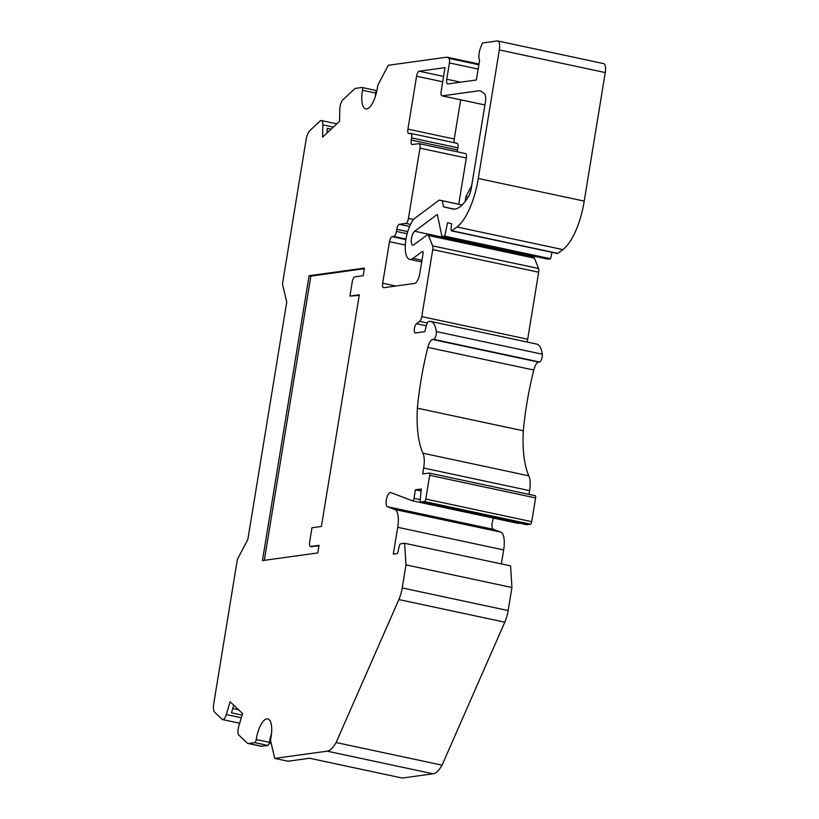 <?xml version="1.0" encoding="UTF-8"?>
<svg xmlns="http://www.w3.org/2000/svg" width="819" height="819" viewBox="0 0 819 819"><rect width="100%" height="100%" fill="white"/><g stroke="black" fill="none" stroke-linecap="round" stroke-linejoin="round"><path stroke-width="1.23" d="M241.329 717.761L226.29 714.547L230.108 701.77L242.588 713.544L238.769 726.299A7.269 2.652 -77.9 0 0 239.138 735.36L247.318 743.079A9.695 3.532 -77.9 0 0 248.014 743.457A9.695 3.532 -77.9 0 0 248.485 743.478L254.627 742.628A2.907 1.065 -77.9 0 0 256.224 739.526A19.39 7.064 102.1 0 1 267.752 718.877A19.39 7.064 102.1 0 1 271.089 736.813L270.495 740.437L274.764 758.404L288.001 761.23L309.582 758.251L402.272 778.05L433.077 773.791A30.037 10.944 -77.9 0 0 442.055 765.161L336.118 742.536L398.853 599.569A19.39 7.064 -77.9 0 0 402.211 587.929L405.989 564.885L404.637 543.263L400.552 543.826A2.426 0.88 -77.9 0 0 399.324 545.915L397.573 553.521L393.325 554.105L397.717 527.313A19.39 7.064 -77.9 0 0 394.758 509.479L387.418 506.705A7.269 2.652 102.1 0 1 386.537 498.884A7.269 2.652 102.1 0 1 390.602 492.526A7.269 2.652 102.1 0 1 390.745 492.567L412.53 500.818A2.426 0.88 -77.9 0 0 412.571 500.829A2.426 0.88 -77.9 0 0 414.004 498.331L415.397 489.803L421.304 488.994L420.219 500.214A2.426 0.88 -77.9 0 0 420.69 502.047A2.426 0.88 -77.9 0 0 420.812 502.047L424.477 501.545A2.426 0.88 -77.9 0 0 425.788 499.047L429.678 475.307A2.426 0.88 -77.9 0 0 429.258 473.065A2.426 0.88 -77.9 0 0 429.146 473.054L422.686 473.955L423.658 468.028A18.54 6.757 -77.9 0 0 422.911 453.204A85.77 31.255 102.1 0 1 417.373 408.179A154.494 56.306 102.1 0 1 427.825 347.389A9.695 3.532 102.1 0 1 432.637 339.496L433.599 339.363A4.842 1.771 -77.9 0 0 435.677 336.517A4.842 1.771 -77.9 0 0 436.312 331.572A29.085 10.596 -77.9 0 0 430.733 321.447A29.085 10.596 -77.9 0 0 428.777 321.509A4.842 1.771 -77.9 0 0 426.504 325.256L424.815 331.675L415.479 332.964A4.842 1.771 102.1 0 1 415.243 332.954A4.842 1.771 102.1 0 1 414.363 328.777A4.842 1.771 102.1 0 1 416.523 323.7L419.645 321.376A4.842 1.771 -77.9 0 0 421.765 316.605L432.739 249.59A4.842 1.771 -77.9 0 0 432.606 245.864L538.544 268.489A4.842 1.771 -77.9 0 1 538.667 272.215L527.692 339.23L421.765 316.605M248.014 743.457L261.261 746.293A9.695 3.532 -77.9 0 0 261.732 746.304L267.874 745.454A2.907 1.065 -77.9 0 0 269.461 742.352A19.39 7.064 102.1 0 1 271.488 733.824M375.266 96.765A19.39 7.064 102.1 0 1 375.778 93.1A2.907 1.065 -77.9 0 0 375.297 90.315A2.907 1.065 -77.9 0 0 375.153 90.305M364.332 268.724L310.851 276.116L309.08 275.737L262.438 560.585L317.792 552.938L319.041 545.321L310.718 546.468L318.939 545.956M310.718 546.468A4.842 1.771 -77.9 0 1 310.483 546.457A4.842 1.771 -77.9 0 1 309.654 541.973L311.978 527.753L321.396 526.453L359.326 294.779L349.918 296.079L352.252 281.838A4.842 1.771 -77.9 0 1 354.873 276.842L363.196 275.686L364.435 268.089L309.08 275.737M349.918 296.079L359.224 295.413M310.851 276.116L264.312 560.329M233.773 705.231L231.49 712.847L242.117 715.12M327.109 132.934L327.211 128.348L331.122 129.187M238.564 709.745L232.791 708.507M468.202 197.082L465.939 196.591L471.713 185.585M422.932 251.648L422.266 251.505A2.426 0.88 -77.9 0 1 422.635 251.392A2.426 0.88 -77.9 0 1 423.054 253.634L419.809 273.433A9.695 3.532 102.1 0 1 414.568 283.435L383.753 287.694A4.842 1.771 -77.9 0 1 383.517 287.684A4.842 1.771 -77.9 0 1 382.688 283.2L389.486 241.677A4.842 1.771 -77.9 0 1 392.106 236.671L393.785 236.435A4.842 1.771 102.1 0 0 396.406 231.439L396.765 229.289A4.842 1.771 -77.9 0 1 399.385 224.293L405.825 223.403A4.842 1.771 102.1 0 0 408.446 218.397L419.952 148.137A4.842 1.771 102.1 0 0 419.123 143.653A4.842 1.771 102.1 0 0 418.888 143.642L412.295 144.553A4.842 1.771 -77.9 0 1 412.059 144.543A4.842 1.771 -77.9 0 1 411.23 140.059L411.578 137.899A4.842 1.771 102.1 0 0 410.749 133.415A4.842 1.771 102.1 0 0 410.514 133.415L408.988 133.62A4.842 1.771 -77.9 0 1 408.753 133.62A4.842 1.771 -77.9 0 1 407.913 129.126L416.584 76.218A4.842 1.771 -77.9 0 1 419.205 71.212L445.034 67.639L441.154 91.359A4.842 1.771 -77.9 0 0 441.984 95.843A4.842 1.771 -77.9 0 0 442.219 95.854L479.75 90.663A5.088 1.853 -77.9 0 1 479.995 90.674A5.088 1.853 -77.9 0 1 480.251 90.786L484.183 93.468A9.695 3.532 -77.9 0 1 485.36 102.232L471.171 188.851A9.695 3.532 -77.9 0 1 468.663 196.304A48.464 17.66 -77.9 0 1 452.631 208.988A48.464 17.66 -77.9 0 1 452.487 208.958L452.774 209.019M422.266 251.505L413.011 258.374A21.806 7.944 102.1 0 1 409.695 259.357A21.806 7.944 102.1 0 1 405.569 241.892A21.806 7.944 102.1 0 1 414.353 218.683L439.219 200.082L462.131 204.975M460.677 99.836L454.258 139.025A4.842 1.771 -77.9 0 0 454.381 142.741M456.859 143.315A4.842 1.771 102.1 0 1 457.094 143.315A4.842 1.771 102.1 0 1 457.923 147.799L457.575 149.959A4.842 1.771 -77.9 0 0 457.411 151.832M465.233 153.542A4.842 1.771 102.1 0 1 465.468 153.552A4.842 1.771 102.1 0 1 466.298 158.036L458.732 204.248M226.29 714.547A7.269 2.652 102.1 0 1 222.573 719.584A7.269 2.652 102.1 0 1 222.287 719.471L214.701 712.325A9.695 3.532 -77.9 0 1 213.739 703.736L237.367 559.408L247.86 539.404L286.732 302.027L282.463 284.06L306.091 139.732A9.695 3.532 -77.9 0 1 309.981 130.477L319.686 121.427A7.269 2.652 102.1 0 1 321.376 120.557A7.269 2.652 102.1 0 1 322.85 124.877L322.573 137.152L339.537 121.355L339.813 109.111A7.269 2.652 -77.9 0 1 341.564 101.771A7.269 2.652 102.1 0 1 343.345 99.386L354.412 89.076A9.695 3.532 -77.9 0 1 355.774 88.329L361.916 87.479A2.907 1.065 -77.9 0 1 362.059 87.479A2.907 1.065 -77.9 0 1 362.541 90.274A19.39 7.064 102.1 0 0 365.755 108.886A19.39 7.064 102.1 0 0 377.19 88.902L377.774 85.289L388.267 65.274L446.805 57.187A5.088 1.853 -77.9 0 1 447.051 57.197A5.088 1.853 -77.9 0 1 447.307 57.31L448.802 58.323L478.869 64.752M465.939 196.591L465.12 201.597M432.606 245.864L428.521 235.534A4.842 1.771 -77.9 0 0 427.815 234.766A4.842 1.771 -77.9 0 0 427.078 234.992L413.994 244.697A7.269 2.652 -77.9 0 1 412.735 245.137A7.269 2.652 -77.9 0 1 411.414 238.872A7.269 2.652 -77.9 0 1 414.66 231.245L437.336 214.424L441.943 236.507L444.686 236.128L447.594 222.737L451.586 223.679L451.074 229.033A2.426 0.88 -77.9 0 0 451.535 230.866A2.426 0.88 -77.9 0 0 451.914 230.753L456.971 226.986A48.464 17.66 -77.9 0 0 478.276 178.481L499.334 49.939A9.695 3.532 -77.9 0 0 497.665 40.96A9.695 3.532 -77.9 0 0 497.194 40.95L482.432 42.987L480.62 47.553A9.695 3.532 -77.9 0 0 479.576 60.411L476.371 79.996L447.87 83.937A5.088 1.853 -77.9 0 1 447.624 83.927A5.088 1.853 -77.9 0 1 446.744 79.218L460.595 82.176M274.764 758.404L327.139 751.166A30.037 10.944 -77.9 0 0 336.118 742.536M448.802 58.323A5.088 1.853 -77.9 0 1 449.416 62.93L446.744 79.218M439.219 200.082L442.27 200.768L443.54 206.828L452.487 208.958M271.232 743.55L269.308 743.14M443.54 206.828L454.289 209.121M442.27 200.768L462.1 205.006M442.055 765.161L504.791 622.194A19.39 7.064 -77.9 0 0 508.149 610.564L511.926 587.51L405.989 564.885M511.926 587.51L510.575 565.888L404.637 543.263M501.361 563.922L503.654 549.938A19.39 7.064 -77.9 0 0 500.696 532.104L493.355 529.33A7.269 2.652 102.1 0 1 493.57 518.13M412.622 500.839L518.458 523.443A2.426 0.88 -77.9 0 0 518.509 523.454A2.426 0.88 -77.9 0 0 519.144 523.075M421.109 491.021L415.397 489.803M526.525 524.631A2.426 0.88 -77.9 0 0 526.627 524.672A2.426 0.88 -77.9 0 0 526.75 524.672L530.415 524.17A2.426 0.88 -77.9 0 0 531.726 521.672L535.606 497.932A2.426 0.88 -77.9 0 0 535.196 495.69A2.426 0.88 -77.9 0 0 535.073 495.69L429.371 473.106M528.982 494.359L529.586 490.653A18.54 6.757 -77.9 0 0 528.849 475.829L422.911 453.204M528.849 475.829A85.77 31.255 102.1 0 1 523.31 430.804L417.373 408.179M523.31 430.804A154.494 56.306 102.1 0 1 533.763 370.014A9.695 3.532 102.1 0 1 538.574 362.121L539.526 361.988A4.842 1.771 -77.9 0 0 541.615 359.142A4.842 1.771 -77.9 0 0 542.25 354.197A29.085 10.596 -77.9 0 0 536.67 344.072L430.733 321.447M526.924 341.984A4.842 1.771 -77.9 0 0 527.692 339.23M428.521 235.534L534.459 258.159L538.544 268.489M534.459 258.159A4.842 1.771 -77.9 0 0 533.753 257.391L427.815 234.766M414.66 231.245L520.597 253.87A7.269 2.652 -77.9 0 0 519.993 254.453M520.597 253.87L521.191 253.429M444.686 236.128L550.624 258.753L547.88 259.132L441.943 236.507M550.624 258.753L552.016 252.324M451.535 230.866L557.473 253.491A2.426 0.88 -77.9 0 0 557.841 253.378L562.909 249.611A48.464 17.66 -77.9 0 0 584.213 201.105L478.276 178.481M584.213 201.105L605.261 72.563A9.695 3.532 -77.9 0 0 603.603 63.585L497.665 40.96M421.969 260.288L413.011 258.374M443.601 76.423L419.205 71.212M442.721 81.798L416.584 76.218M454.258 139.025L407.913 129.126M457.923 147.799L411.578 137.899M457.575 149.959L411.23 140.059M466.298 158.036L419.952 148.137M413.615 219.502L408.446 218.397M410.514 224.396L405.825 223.403M409.561 226.464L399.385 224.293M407.698 231.623L396.765 229.289M407.104 233.722L396.406 231.439M405.968 239.046L393.785 236.435M405.876 239.609L392.106 236.671M405.303 245.055L389.486 241.677M395.874 286.026L382.688 283.2M333.353 127.119L322.85 124.877M442.219 95.854L484.909 104.965L441.984 95.843M375.778 93.1L362.541 90.274M261.732 746.304L248.485 743.478M267.874 745.454L254.627 742.628M269.461 742.352L256.224 739.526M449.416 62.93L478.163 69.062M478.982 64.077L447.307 57.31M433.077 773.791L327.139 751.166M504.791 622.194L398.853 599.569M508.149 610.564L402.211 587.929M503.654 549.938L397.717 527.313M500.696 532.104L394.758 509.479M493.355 529.33L387.418 506.705M420.28 499.672L414.004 498.331M526.75 524.672L420.812 502.047M530.415 524.17L424.477 501.545M531.726 521.672L425.788 499.047M535.606 497.932L429.678 475.307M529.586 490.653L423.658 468.028M533.763 370.014L427.825 347.389M538.574 362.121L432.637 339.496M539.526 361.988L433.599 339.363M542.25 354.197L436.312 331.572M426.361 325.798L416.523 323.7M427.354 323.024L419.645 321.376M432.739 249.59L538.667 272.215M557.841 253.378L451.914 230.753M562.909 249.611L456.971 226.986M605.261 72.563L499.334 49.939M409.695 259.357L421.703 261.926M457.094 143.315L410.749 133.415M465.468 153.552L419.123 143.653M336.844 123.864L321.376 120.557M239.691 723.238L222.573 719.584M375.297 90.315L362.059 87.479M478.992 64.015L447.051 57.197M518.509 523.454L412.571 500.829M526.627 524.672L420.69 502.047M535.196 495.69L429.258 473.065M310.483 546.457L312.254 546.836"/></g></svg>
